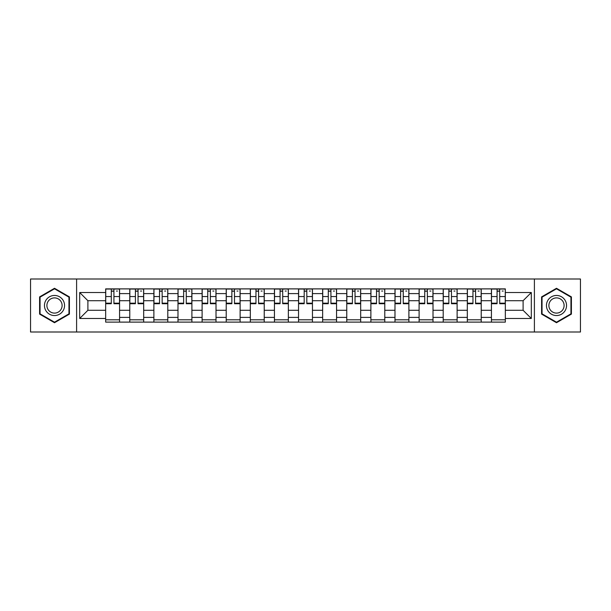<?xml version="1.0" encoding="UTF-8"?>
<svg xmlns="http://www.w3.org/2000/svg" width="611" height="611" viewBox="0 0 611 611"><rect width="100%" height="100%" fill="white"/><g stroke="black" fill="none" stroke-linecap="round" stroke-linejoin="round"><path stroke-width="0.92" d="M534.396 332.002L580.45 332.002L580.45 278.998L30.55 278.998L30.55 332.002L534.396 332.002L534.396 278.998M129.776 322.112L129.776 293.601L119.573 293.601L119.573 322.112M119.573 293.601L119.573 288.888M129.776 293.601L129.776 288.888M143.684 288.888L143.684 322.112M153.88 322.112L153.88 288.888M167.796 288.888L167.796 322.112M177.992 322.112L177.992 288.888M191.9 288.888L191.9 322.112M202.104 322.112L202.104 288.888M216.011 288.888L216.011 322.112M226.215 322.112L226.215 288.888M240.123 288.888L240.123 322.112M250.327 322.112L250.327 288.888M264.235 288.888L264.235 322.112M274.438 322.112L274.438 288.888M288.346 288.888L288.346 322.112M298.542 322.112L298.542 288.888M312.458 288.888L312.458 322.112M322.654 322.112L322.654 288.888M336.562 288.888L336.562 322.112M346.765 322.112L346.765 288.888M360.673 288.888L360.673 322.112M370.877 322.112L370.877 288.888M384.785 288.888L384.785 322.112M394.989 322.112L394.989 288.888M408.896 288.888L408.896 322.112M419.1 322.112L419.1 288.888M433.008 288.888L433.008 322.112M443.204 322.112L443.204 288.888M457.12 288.888L457.12 322.112M467.316 322.112L467.316 288.888M481.224 288.888L481.224 322.112M491.427 322.112L491.427 288.888M491.427 310.289L481.224 310.289M467.316 310.289L457.12 310.289M443.204 310.289L433.008 310.289M419.1 310.289L408.896 310.289M394.989 310.289L384.785 310.289M370.877 310.289L360.673 310.289M346.765 310.289L336.562 310.289M322.654 310.289L312.458 310.289M298.542 310.289L288.346 310.289M274.438 310.289L264.235 310.289M250.327 310.289L240.123 310.289M226.215 310.289L216.011 310.289M202.104 310.289L191.9 310.289M177.992 310.289L167.796 310.289M153.88 310.289L143.684 310.289M129.776 310.289L119.573 310.289M491.427 300.711L481.224 300.711M467.316 300.711L457.12 300.711M443.204 300.711L433.008 300.711M419.1 300.711L408.896 300.711M394.989 300.711L384.785 300.711M370.877 300.711L360.673 300.711M346.765 300.711L336.562 300.711M322.654 300.711L312.458 300.711M298.542 300.711L288.346 300.711M274.438 300.711L264.235 300.711M250.327 300.711L240.123 300.711M226.215 300.711L216.011 300.711M202.104 300.711L191.9 300.711M177.992 300.711L167.796 300.711M153.88 300.711L143.684 300.711M129.776 300.711L119.573 300.711M87.892 310.289L105.665 310.289L105.665 300.711L87.892 300.711L87.892 310.289L79.697 318.484L79.697 292.516L105.665 292.516L105.665 300.711M505.335 300.711L505.335 310.289L523.108 310.289L523.108 300.711L505.335 300.711L505.335 288.888L105.665 288.888L105.665 292.516M505.335 292.516L531.303 292.516L531.303 318.484L505.335 318.484L505.335 310.289M105.665 310.289L105.665 322.112L505.335 322.112L505.335 318.484M105.665 318.484L79.697 318.484M76.604 332.002L76.604 278.998M69.417 296.893L54.509 288.277L39.593 296.893L39.593 314.107L54.509 322.723L69.417 314.107L69.417 296.893M571.407 296.893L556.491 288.277L541.583 296.893L541.583 314.107L556.491 322.723L571.407 314.107L571.407 296.893M119.573 319.797L105.665 319.797M111.301 291.203L113.929 291.203M143.684 319.797L129.776 319.797M135.413 291.203L138.04 291.203M167.796 319.797L153.88 319.797M159.524 291.203L162.152 291.203M191.9 319.797L177.992 319.797M183.636 291.203L186.263 291.203M216.011 319.797L202.104 319.797M207.748 291.203L210.375 291.203M240.123 319.797L226.215 319.797M231.859 291.203L234.487 291.203M264.235 319.797L250.327 319.797M255.963 291.203L258.59 291.203M288.346 319.797L274.438 319.797M280.075 291.203L282.702 291.203M312.458 319.797L298.542 319.797M304.186 291.203L306.814 291.203M336.562 319.797L322.654 319.797M328.298 291.203L330.925 291.203M360.673 319.797L346.765 319.797M352.41 291.203L355.037 291.203M384.785 319.797L370.877 319.797M376.513 291.203L379.141 291.203M408.896 319.797L394.989 319.797M400.625 291.203L403.252 291.203M433.008 319.797L419.1 319.797M424.737 291.203L427.364 291.203M457.12 319.797L443.204 319.797M448.848 291.203L451.476 291.203M481.224 319.797L467.316 319.797M472.96 291.203L475.587 291.203M505.335 319.797L491.427 319.797M497.071 291.203L499.699 291.203M79.697 292.516L87.892 300.711M523.108 310.289L531.303 318.484M523.108 300.711L531.303 292.516M113.929 303.193L119.496 303.193L119.496 303.72L113.929 303.72L113.929 289.041L119.496 289.041L116.403 289.041M119.496 303.193L119.496 289.041M111.301 291.05L113.929 291.05M116.403 291.05L117.488 291.05M108.834 289.041L105.741 289.041L105.741 303.72L111.301 303.72L111.301 289.041L110.843 289.041M105.741 289.041L114.394 289.041M138.04 303.193L143.608 303.193L143.608 303.72L138.04 303.72L138.04 289.041L143.608 289.041L140.515 289.041M143.608 303.193L143.608 289.041M135.413 291.05L138.04 291.05M140.515 291.05L141.599 291.05M138.506 289.041L129.853 289.041L129.853 303.72L135.413 303.72L135.413 289.041L134.947 289.041M162.152 303.193L167.72 303.193L167.72 303.72L162.152 303.72L162.152 289.041L167.72 289.041L164.626 289.041M167.72 303.193L167.72 289.041M159.524 291.05L162.152 291.05M164.626 291.05L165.703 291.05M157.05 289.041L153.964 289.041L153.964 303.72L159.524 303.72L159.524 289.041L159.059 289.041M153.964 289.041L162.618 289.041M45.802 310.525A10.043 10.043 0 0 0 59.527 314.199A10.043 10.043 0 0 0 63.208 300.475A10.043 10.043 0 0 0 49.483 296.801A10.043 10.043 0 0 0 45.802 310.525M47.918 309.303A7.607 7.607 0 0 0 58.312 312.084A7.607 7.607 0 0 0 61.092 301.697A7.607 7.607 0 0 0 50.705 298.916A7.607 7.607 0 0 0 47.918 309.303M54.509 288.812L68.959 297.16L68.959 313.84L54.509 322.188L40.059 313.84L40.059 297.16L54.509 288.812M547.792 310.525A10.043 10.043 0 0 0 561.517 314.199A10.043 10.043 0 0 0 565.198 300.475A10.043 10.043 0 0 0 551.473 296.801A10.043 10.043 0 0 0 547.792 310.525M549.908 309.303A7.607 7.607 0 0 0 560.295 312.084A7.607 7.607 0 0 0 563.082 301.697A7.607 7.607 0 0 0 552.688 298.916A7.607 7.607 0 0 0 549.908 309.303M556.491 288.812L570.941 297.16L570.941 313.84L556.491 322.188L542.041 313.84L542.041 297.16L556.491 288.812M186.263 303.193L191.823 303.193L191.823 303.72L186.263 303.72L186.263 289.041L191.823 289.041L188.738 289.041M191.823 303.193L191.823 289.041M183.636 291.05L186.263 291.05M188.738 291.05L189.815 291.05M186.729 289.041L178.068 289.041L178.068 303.72L183.636 303.72L183.636 289.041L183.17 289.041M210.375 303.193L215.935 303.193L215.935 303.72L210.375 303.72L210.375 289.041L215.935 289.041L212.842 289.041M215.935 303.193L215.935 289.041M207.748 291.05L210.375 291.05M212.842 291.05L213.926 291.05M205.273 289.041L202.18 289.041L202.18 303.72L207.748 303.72L207.748 289.041L207.282 289.041M202.18 289.041L210.833 289.041M234.487 303.193L240.047 303.193L240.047 303.72L234.487 303.72L234.487 289.041L240.047 289.041L236.953 289.041M240.047 303.193L240.047 289.041M231.859 291.05L234.487 291.05M236.953 291.05L238.038 291.05M234.945 289.041L226.291 289.041L226.291 303.72L231.859 303.72L231.859 289.041L231.393 289.041M258.59 303.193L264.158 303.193L264.158 303.72L258.59 303.72L258.59 289.041L264.158 289.041L261.065 289.041M264.158 303.193L264.158 289.041M255.963 291.05L258.59 291.05M261.065 291.05L262.15 291.05M253.496 289.041L250.403 289.041L250.403 303.72L255.963 303.72L255.963 289.041L255.505 289.041M250.403 289.041L259.056 289.041M282.702 303.193L288.27 303.193L288.27 303.72L282.702 303.72L282.702 289.041L288.27 289.041L285.177 289.041M288.27 303.193L288.27 289.041M280.075 291.05L282.702 291.05M285.177 291.05L286.261 291.05M277.6 289.041L274.515 289.041L274.515 303.72L280.075 303.72L280.075 289.041L279.609 289.041M274.515 289.041L283.168 289.041M306.814 303.193L312.381 303.193L312.381 303.72L306.814 303.72L306.814 289.041L312.381 289.041L309.288 289.041M312.381 303.193L312.381 289.041M304.186 291.05L306.814 291.05M309.288 291.05L310.365 291.05M301.712 289.041L298.619 289.041L298.619 303.72L304.186 303.72L304.186 289.041L303.72 289.041M298.619 289.041L307.28 289.041M330.925 303.193L336.485 303.193L336.485 303.72L330.925 303.72L330.925 289.041L336.485 289.041L333.4 289.041M336.485 303.193L336.485 289.041M328.298 291.05L330.925 291.05M333.4 291.05L334.477 291.05M331.391 289.041L322.73 289.041L322.73 303.72L328.298 303.72L328.298 289.041L327.832 289.041M355.037 303.193L360.597 303.193L360.597 303.72L355.037 303.72L355.037 289.041L360.597 289.041L357.504 289.041M360.597 303.193L360.597 289.041M352.41 291.05L355.037 291.05M357.504 291.05L358.588 291.05M349.935 289.041L346.842 289.041L346.842 303.72L352.41 303.72L352.41 289.041L351.944 289.041M346.842 289.041L355.495 289.041M379.141 303.193L384.709 303.193L384.709 303.72L379.141 303.72L379.141 289.041L384.709 289.041L381.615 289.041M384.709 303.193L384.709 289.041M376.513 291.05L379.141 291.05M381.615 291.05L382.7 291.05M374.047 289.041L370.953 289.041L370.953 303.72L376.513 303.72L376.513 289.041L376.055 289.041M370.953 289.041L379.607 289.041M403.252 303.193L408.82 303.193L408.82 303.72L403.252 303.72L403.252 289.041L408.82 289.041L405.727 289.041M408.82 303.193L408.82 289.041M400.625 291.05L403.252 291.05M405.727 291.05L406.811 291.05M398.158 289.041L395.065 289.041L395.065 303.72L400.625 303.72L400.625 289.041L400.167 289.041M395.065 289.041L403.718 289.041M427.364 303.193L432.932 303.193L432.932 303.72L427.364 303.72L427.364 289.041L432.932 289.041L429.839 289.041M432.932 303.193L432.932 289.041M424.737 291.05L427.364 291.05M429.839 291.05L430.923 291.05M422.262 289.041L419.177 289.041L419.177 303.72L424.737 303.72L424.737 289.041L424.271 289.041M419.177 289.041L427.83 289.041M451.476 303.193L457.036 303.193L457.036 303.72L451.476 303.72L451.476 289.041L457.036 289.041L453.95 289.041M457.036 303.193L457.036 289.041M448.848 291.05L451.476 291.05M453.95 291.05L455.027 291.05M446.374 289.041L443.281 289.041L443.281 303.72L448.848 303.72L448.848 289.041L448.382 289.041M443.281 289.041L451.941 289.041M475.587 303.193L481.147 303.193L481.147 303.72L475.587 303.72L475.587 289.041L481.147 289.041L478.062 289.041M481.147 303.193L481.147 289.041M472.96 291.05L475.587 291.05M478.062 291.05L479.139 291.05M470.485 289.041L467.392 289.041L467.392 303.72L472.96 303.72L472.96 289.041L472.494 289.041M467.392 289.041L476.053 289.041M499.699 303.193L505.259 303.193L505.259 303.72L499.699 303.72L499.699 289.041L505.259 289.041L502.166 289.041M505.259 303.193L505.259 289.041M497.071 291.05L499.699 291.05M502.166 291.05L503.25 291.05M500.157 289.041L491.504 289.041L491.504 303.72L497.071 303.72L497.071 289.041L496.606 289.041M467.316 293.601L457.12 293.601M443.204 293.601L433.008 293.601M419.1 293.601L408.896 293.601M394.989 293.601L384.785 293.601M370.877 293.601L360.673 293.601M346.765 293.601L336.562 293.601M322.654 293.601L312.458 293.601M298.542 293.601L288.346 293.601M274.438 293.601L264.235 293.601M250.327 293.601L240.123 293.601M226.215 293.601L216.011 293.601M202.104 293.601L191.9 293.601M177.992 293.601L167.796 293.601M153.88 293.601L143.684 293.601M491.427 293.601L481.224 293.601M467.316 317.399L457.12 317.399M443.204 317.399L433.008 317.399M419.1 317.399L408.896 317.399M394.989 317.399L384.785 317.399M370.877 317.399L360.673 317.399M346.765 317.399L336.562 317.399M322.654 317.399L312.458 317.399M298.542 317.399L288.346 317.399M274.438 317.399L264.235 317.399M250.327 317.399L240.123 317.399M226.215 317.399L216.011 317.399M202.104 317.399L191.9 317.399M177.992 317.399L167.796 317.399M153.88 317.399L143.684 317.399M129.776 317.399L119.573 317.399M491.427 317.399L481.224 317.399M113.929 296.549L119.496 296.549M105.741 303.193L111.301 303.193M105.741 296.549L111.301 296.549M138.04 296.549L143.608 296.549M129.853 303.193L135.413 303.193M129.853 296.549L135.413 296.549M162.152 296.549L167.72 296.549M153.964 303.193L159.524 303.193M153.964 296.549L159.524 296.549M186.263 296.549L191.823 296.549M178.068 303.193L183.636 303.193M178.068 296.549L183.636 296.549M210.375 296.549L215.935 296.549M202.18 303.193L207.748 303.193M202.18 296.549L207.748 296.549M234.487 296.549L240.047 296.549M226.291 303.193L231.859 303.193M226.291 296.549L231.859 296.549M258.59 296.549L264.158 296.549M250.403 303.193L255.963 303.193M250.403 296.549L255.963 296.549M282.702 296.549L288.27 296.549M274.515 303.193L280.075 303.193M274.515 296.549L280.075 296.549M306.814 296.549L312.381 296.549M298.619 303.193L304.186 303.193M298.619 296.549L304.186 296.549M330.925 296.549L336.485 296.549M322.73 303.193L328.298 303.193M322.73 296.549L328.298 296.549M355.037 296.549L360.597 296.549M346.842 303.193L352.41 303.193M346.842 296.549L352.41 296.549M379.141 296.549L384.709 296.549M370.953 303.193L376.513 303.193M370.953 296.549L376.513 296.549M403.252 296.549L408.82 296.549M395.065 303.193L400.625 303.193M395.065 296.549L400.625 296.549M427.364 296.549L432.932 296.549M419.177 303.193L424.737 303.193M419.177 296.549L424.737 296.549M451.476 296.549L457.036 296.549M443.281 303.193L448.848 303.193M443.281 296.549L448.848 296.549M475.587 296.549L481.147 296.549M467.392 303.193L472.96 303.193M467.392 296.549L472.96 296.549M499.699 296.549L505.259 296.549M491.504 303.193L497.071 303.193M491.504 296.549L497.071 296.549"/></g></svg>
